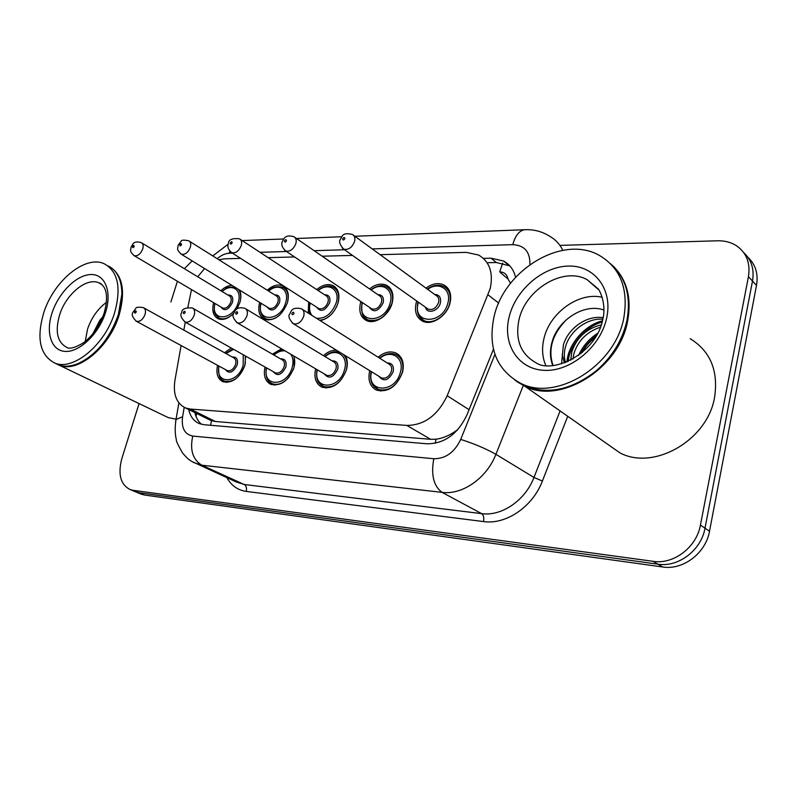 <?xml version="1.0" encoding="UTF-8"?>
<svg xmlns="http://www.w3.org/2000/svg" width="797" height="797" viewBox="0 0 797 797"><rect width="100%" height="100%" fill="white"/><g stroke="black" fill="none" stroke-linecap="round" stroke-linejoin="round"><path stroke-width="1.2" d="M345.4 355.711C347.522 359.596 347.881 364.259 346.486 369.698C340.977 383.586 332.807 389.414 321.998 387.183C315.851 383.935 313.729 377.808 315.642 368.812M294.282 356.279L294.043 367.397C288.693 380.707 280.992 386.376 270.93 384.413C265.212 381.434 263.249 375.636 265.022 367.028M245.665 356.139L244.888 365.235C239.698 378.017 232.405 383.536 223.021 381.793C217.691 379.053 215.867 373.554 217.541 365.305M378.107 357.205C384.194 352.144 390.122 350.74 395.89 352.991C402.286 356.488 404.517 362.874 402.565 372.159C396.876 386.675 388.199 392.672 376.533 390.141C369.928 386.585 367.646 380.119 369.708 370.715L369.728 370.645M369.519 288.903C375.507 284.22 381.155 282.995 386.485 285.216C392.174 288.464 394.087 294.332 392.224 302.8C389.245 315.263 374.939 324.997 366.411 320.524C360.543 317.226 358.59 311.288 360.553 302.721L360.892 301.585M316.718 289.58C322.416 284.838 327.806 283.493 332.887 285.535C338.327 288.614 340.08 294.322 338.147 302.661C334.74 312.573 328.772 318.571 320.255 320.663M308.23 313.072L308.658 302.043M267.254 290.188C272.694 285.416 277.834 283.971 282.666 285.844C287.866 288.763 289.47 294.332 287.488 302.541C282.038 315.732 274.387 321.33 264.554 319.338C259.214 316.379 257.58 310.76 259.653 302.471L259.673 302.402M239.479 289.988C241.162 293.376 241.312 297.52 239.917 302.422L236.958 308.957M233.81 313.131C228.37 318.651 223.16 320.533 218.199 318.78C213.197 316.04 211.673 310.681 213.636 302.691M426.006 288.125C432.303 283.553 438.24 282.467 443.819 284.888C449.777 288.335 451.849 294.352 450.056 302.94C447.117 316.001 431.735 326.073 422.549 321.161C416.403 317.664 414.271 311.567 416.173 302.86L416.731 301.017M181.108 345.539L174.932 380.368C172.929 394.366 176.486 403.581 185.621 408.004L190.314 409.06L406.839 425.429C424.333 425.219 437.782 415.337 447.177 395.76L490.265 288.454C493.453 272.674 489.577 261.536 478.658 255.05L466.345 252.37L380.119 254.671M510.568 283.264L507.998 279.02C507.081 274.417 504.322 272.036 499.729 271.877L502.708 263.11M500.337 272.464L507.998 279.02M185.621 408.004L210.697 420.417L215.409 421.503L430.609 439.296L435.999 439.207C443.172 438.26 450.215 435.192 457.139 430.021L457.378 430.101M191.479 289.58L187.893 307.273M185.263 322.137L183.848 330.127M240.614 258.387L224.455 258.826L218.856 259.742M204.59 268.549L197.736 276.778M352.493 255.409L322.157 256.216M294.561 256.953L268.141 257.66M323.472 355.651C327.617 351.885 331.911 350.052 336.364 350.152M272.395 354.157L281.55 348.827M224.515 352.732L231.23 348.01M220.809 290.736C224.495 287.239 228.241 285.465 232.037 285.416M560.022 245.376L717.639 240.794C724.622 240.614 730.819 242.218 736.219 245.576C746.49 252.629 750.565 262.99 748.443 276.669L700.433 525.074C696.638 547.28 673.595 564.694 653.132 561.327L132.95 490.285L138.758 492.676L134.882 491.53L138.758 492.676L657.933 564.176L138.758 492.676L144.516 495.047L140.631 493.901M700.433 525.074L704.996 528.182C701.25 550.259 678.327 567.554 657.933 564.176C678.327 567.554 701.25 550.259 704.996 528.182L752.498 281.062L704.996 528.182L709.509 531.24C705.803 553.198 682.989 570.373 662.666 566.986L144.516 495.047M743.82 252.739C751.541 259.952 754.43 269.386 752.498 281.062C754.43 269.386 751.541 259.952 743.82 252.739M747.855 257.212C755.536 264.405 758.425 273.799 756.512 285.406L709.509 531.24M515.589 277.326C513.756 269.814 509.751 264.375 503.574 261.017L491.022 258.208L483.42 258.377M488.162 262.681L496.342 262.512L509.801 265.869M212.122 255.508L213.158 255.478M170.897 301.943L177.412 281.261M184.346 268.679L192.187 260.918M132.95 490.285L130.29 489.637C120.546 484.715 117.727 474.364 121.831 458.584L139.067 403.571M188.71 409.528C190.304 416.632 193.92 421.344 199.539 423.685L204.082 424.721L426.983 443.79C444.437 443.77 457.787 434.086 467.032 414.759L493.453 349.216M201.611 424.333C198.244 421.563 195.992 417.648 194.876 412.587M612.425 265.391C626.9 279.179 631.931 297.929 627.518 321.619C618.721 369.29 559.912 404.746 524.785 386.196L516.874 381.624M690.192 338.685C710.346 351.168 718.486 370.665 714.61 397.185C707.597 440.442 653.59 470.947 619.917 452.855L606.268 443.291M610.512 263.697C625.904 277.436 631.344 296.544 626.831 321.022L626.781 321.271C622.228 340.548 612.076 357.046 596.325 370.744C571.379 390.122 547.29 395.093 524.037 385.678L514.842 380.149M493.991 316.987C503.923 270.143 562.552 234.198 599.394 255.419C620.574 268.081 628.694 289.062 623.742 318.342C614.866 366.192 555.858 401.877 520.67 383.317C496.571 369.987 487.684 347.881 493.991 316.987M545.746 365.305C542.319 357.345 541.681 348.628 543.823 339.143C549.263 313.121 578.702 291.592 602.193 297.281M600.39 327.238C587.12 331.652 578.313 340.339 573.97 353.31L572.933 359.048M601.247 324.867C586.542 328.563 576.749 337.5 571.867 351.676L570.722 360.224M602.632 319.189C586.642 317.943 569.646 331.452 565.501 346.725C563.957 352.204 563.957 357.474 565.491 362.525M603.11 317.694C586.383 314.925 567.763 328.862 563.359 345.061L561.556 363.821M595.16 337.659C589.551 341.624 585.277 346.556 582.358 352.463M564.415 362.914L562.204 354.436M603.927 310.033C584.241 302.83 558.01 320.065 552.182 341.584C549.701 350.182 549.89 358.122 552.749 365.415M597.67 333.276C589.023 338.924 582.677 346.297 578.622 355.402M602.442 320.783C584.45 325.236 567.872 344.752 566.996 361.928M596.365 335.657C589.641 340.548 584.45 346.575 580.774 353.768M602.114 322.028C585.197 326.79 569.586 345.111 568.191 361.42M566.547 319.577C552.281 334.262 547.768 349.534 553.008 365.385M110.106 267.015C122.748 275.304 125.727 291.453 119.022 315.463C109.328 347.532 77.468 373.494 59.207 365.195L57.334 364.368M121.851 294.292L118.245 315.243C109.976 338.127 97.095 353.988 79.61 362.844M107.854 265.849C113.652 268.45 117.737 273.431 120.088 280.793C122.937 290.477 122.31 301.894 118.205 315.024C109.847 338.157 96.835 354.187 79.172 363.133C71.381 366.51 64.457 367.068 58.38 364.797L55.521 363.422M43.885 312.314C53.967 280.733 85.409 254.831 104.158 263.747C118.046 271.339 121.503 287.777 114.539 313.042C104.786 345.211 72.866 371.282 54.624 362.994C39.8 354.994 36.224 338.097 43.885 312.314M85.229 341.455L87.59 328.962C91.525 317.674 97.802 308.798 106.419 302.342M104.805 314.496L99.984 320.025L93.01 333.505M176.047 419.182L168.287 417.618L165.387 416.223M101.548 319.786L95.441 330.426M498.723 303.069L488.153 294.94M435.252 443.291L435.999 439.207M210.597 425.279L211.524 420.716M195.773 415.775L196.69 413.484M469.074 409.698L447.177 395.76M430.609 439.296L406.839 425.429M215.409 421.503L190.314 409.06M756.512 285.406L748.443 276.669M662.666 566.986L653.132 561.327M496.342 262.512L491.022 258.208M529.925 264.574C530.194 251.892 524.476 245.247 512.8 244.659L372.219 248.913M525.412 229.695L524.735 229.725C533.91 229.307 542.309 231.529 549.91 236.4C555.549 239.588 559.853 244.221 562.792 250.298M354.854 236.251L524.735 229.725C519.255 230.562 515.28 235.543 512.8 244.659M567.723 416.293L542.398 481.019C532.725 506.822 505.906 524.944 483.51 521.577L246.243 491.41C237.735 490.165 231.299 485.602 226.916 477.732M523.3 385.489L495.913 454.32L533.97 477.453L560.082 410.933M184.207 407.377L182.583 416.781C181.238 427.979 184.625 434.415 192.754 436.079L433.817 458.723C445.573 458.813 454.529 452.367 460.706 439.396C474.325 443.77 486.06 448.741 495.913 454.32C486.808 478.13 462.32 495.136 442.056 492.367L481.647 513.637C501.572 516.536 525.343 500.377 533.97 477.453L542.398 481.019M433.817 458.723C430.848 474.843 433.598 486.06 442.056 492.367L201.751 465.179L244.181 484.486L481.647 513.637C483.58 515.091 484.197 517.741 483.51 521.577M192.754 436.079C189.736 449.867 192.744 459.56 201.751 465.179L193.312 462.39M236.38 482.026L244.181 484.486C246.263 485.801 246.95 488.113 246.243 491.41M460.706 439.396L494.947 354.386M344.533 249.75L314.128 250.676M286.482 251.513L260.011 252.31M232.445 253.147L229.167 253.247C225.172 253.446 221.187 255.259 217.212 258.706M175.619 421.663L175.998 419.491L182.583 416.781M242.826 240.555L283.722 238.98M229.885 251.204L229.167 253.247M427.312 289.072C433.11 285.047 438.619 284.2 443.839 286.541C449.418 289.769 451.371 295.408 449.687 303.458C446.938 315.692 432.522 325.126 423.914 320.514L419.85 317.176M418.425 302.222L418.246 302.86C411.73 324.459 442.853 325.037 447.904 302.94C451.809 289.411 438.808 280.972 427.69 289.351M434.684 294.452C439.346 294.701 441.249 297.52 440.392 302.92C438.599 311.248 426.953 314.546 425.478 307.224M427.082 308.359L428.268 309.206C432.881 310.312 436.328 308.04 438.609 302.392C439.286 299.164 438.509 296.892 436.248 295.597L353.589 235.334M426.983 308.29L343.696 249.162C339.851 244.789 338.725 241.541 340.329 239.429C342.361 236.928 341.554 231.927 352.364 234.438C354.645 235.723 355.372 238.094 354.565 241.551C352.035 247.618 348.409 250.158 343.696 249.162L342.282 248.066M342.66 238.771C342.919 240.415 343.646 240.385 344.842 238.692C344.583 237.048 343.856 237.078 342.66 238.771M379.462 358.062C385.24 353.629 390.749 352.473 395.999 354.615C402.007 357.893 404.099 363.88 402.266 372.588C396.936 386.186 388.806 391.795 377.868 389.414L374.261 386.874M371.502 371.731C365.903 393.041 395.402 393.857 400.473 372.069C404.727 357.714 390.859 348.787 379.86 358.311M387.163 362.924C392.094 362.974 394.107 365.913 393.19 371.751C388.468 380.667 383.696 382.171 378.864 376.254M380.617 377.34L381.624 377.957C386.007 378.914 389.265 376.682 391.407 371.233C392.154 367.736 391.317 365.335 388.886 364.02L302.402 309.385M380.528 377.28L293.416 323.781C289.201 319.497 287.966 316.21 289.709 313.908C291.393 311.597 291.144 306.606 301.356 308.728C303.796 310.043 304.584 312.563 303.697 316.309C301.306 322.157 297.879 324.648 293.416 323.781L292.2 322.974M293.983 313.49C293.764 311.796 293.067 311.786 291.881 313.47C292.091 315.164 292.798 315.174 293.983 313.49M370.774 289.769C377.29 285.475 382.56 284.489 386.555 286.81C391.905 289.869 393.698 295.358 391.945 303.298C386.485 316.768 378.426 322.307 367.756 319.896L364.349 317.296M362.515 302.671L362.496 302.721C355.98 323.612 385.061 324.14 390.211 302.79C394.216 289.47 381.723 281.391 371.123 290.008M377.798 294.611C382.301 294.711 384.094 297.43 383.188 302.78C378.366 311.597 373.723 313.072 369.24 307.204M370.764 308.23L371.771 308.897C376.035 309.874 379.272 307.662 381.464 302.272C382.171 299.084 381.454 296.873 379.302 295.647L294.9 237.406M370.675 308.16L285.705 250.985C282.048 247.449 280.942 244.29 282.377 241.511C283.762 239.269 284.659 234.079 293.874 236.699C296.036 237.914 296.703 240.216 295.856 243.613C293.426 249.391 290.038 251.852 285.705 250.985L284.539 250.148M284.439 240.933C284.639 242.517 285.316 242.497 286.462 240.853C286.262 239.269 285.585 239.299 284.439 240.933M317.933 290.377C323.592 286.063 328.623 284.967 333.007 287.089C338.117 289.978 339.761 295.328 337.948 303.149L336.603 306.805M332.469 313.191C328.424 317.634 324.08 319.956 319.458 320.155M310.192 303.029C308.947 308.15 309.555 312.294 311.996 315.453M316.429 318.252C325.335 318.939 331.95 313.739 336.264 302.661C340.349 289.55 328.384 281.819 318.252 290.586M324.608 294.77C328.952 294.741 330.645 297.371 329.699 302.641C325.136 311.069 320.773 312.563 316.598 307.134M318.043 308.07L318.89 308.608C322.865 309.465 325.903 307.313 328.015 302.153C328.753 299.014 328.095 296.863 326.033 295.707L240.325 239.379M317.963 308.011L231.718 252.679C228.211 249.6 227.115 246.522 228.45 243.454C228.51 239.578 232.176 238.024 239.459 238.811C241.521 239.957 242.119 242.198 241.252 245.536C238.911 251.055 235.733 253.436 231.718 252.679L230.751 252.031M230.273 242.946C230.423 244.48 231.06 244.45 232.156 242.876C232.007 241.342 231.369 241.361 230.273 242.946M279.787 314.994C274.816 319.149 270.173 320.404 265.859 318.74L263.448 317.106M261.137 303.298C255.608 322.396 280.614 321.998 285.715 302.531C289.859 289.65 278.412 282.228 268.709 291.104M274.766 294.92C278.95 294.78 280.544 297.311 279.558 302.521C275.224 310.591 271.11 312.095 267.224 307.044M268.589 307.891L269.306 308.329C273.002 309.087 275.882 306.994 277.924 302.043C278.681 298.955 278.073 296.863 276.111 295.767L189.447 241.252M268.509 307.841L181.357 254.263C176.087 249.053 177.851 249.312 178.139 245.267L181.088 241.312C181.317 239.987 183.858 239.807 188.72 240.784C190.672 241.87 191.21 244.041 190.324 247.319C188.062 252.599 185.073 254.91 181.357 254.263L180.55 253.745M179.753 244.818C179.863 246.303 180.451 246.283 181.517 244.759C181.407 243.274 180.809 243.294 179.753 244.818M268.42 290.925C271.976 287.129 276.778 285.944 282.835 287.358C287.627 290.028 289.162 295.129 287.448 302.671M231.25 315.552C226.966 318.7 223.04 319.587 219.494 318.202L217.461 316.897M215.031 303.518C209.88 321.819 233.182 321.061 238.253 302.412C242.437 289.759 231.509 282.646 222.194 291.572M227.952 295.059C231.987 294.83 233.481 297.271 232.465 302.402C228.331 310.143 224.455 311.657 220.829 306.945M222.114 307.702L222.722 308.06C226.179 308.738 228.888 306.696 230.881 301.943C231.648 298.905 231.1 296.863 229.227 295.826L141.906 243.015M222.034 307.652L134.245 255.727C129.224 251.025 130.718 250.856 131.087 246.97C132.85 245.376 132.412 240.146 141.288 242.637C143.141 243.663 143.609 245.785 142.713 248.993C140.531 254.054 137.702 256.305 134.245 255.727L133.577 255.309M132.531 246.572C132.601 248.006 133.159 247.987 134.175 246.512C134.095 245.077 133.547 245.097 132.531 246.572M237.546 288.803C240.236 291.313 241.212 295.099 240.475 300.17M343.009 354.237C346.844 357.923 347.93 363.213 346.267 370.117C341.106 383.118 333.455 388.577 323.313 386.485L320.354 384.533M317.326 369.798C312.215 390.112 339.462 390.361 344.533 369.609C348.857 355.522 335.627 346.994 325.136 356.657M332.06 360.822C336.802 360.742 338.685 363.571 337.729 369.31C333.256 377.828 328.782 379.352 324.299 373.893M325.953 374.859L326.8 375.357C330.855 376.204 333.923 374.022 335.995 368.812C336.772 365.385 336.005 363.053 333.694 361.808L245.765 308.857M325.863 374.809L237.367 322.905C233.212 318.69 232.007 315.492 233.74 313.321C234.966 311.179 236.012 306.098 244.898 308.329C247.209 309.565 247.907 312.016 247 315.672C244.699 321.251 241.481 323.662 237.367 322.905L236.38 322.297M237.616 312.952C237.446 311.318 236.789 311.308 235.653 312.932C235.812 314.576 236.47 314.576 237.616 312.952M293.555 355.861C295.01 359.278 295.129 363.263 293.894 367.796L293.286 369.659M266.616 367.925C261.884 387.332 287.159 387.123 292.21 367.317C293.615 361.977 293.127 357.624 290.775 354.227M285.007 350.849C281.301 350.471 277.625 351.875 273.969 355.073M280.534 358.859C285.077 358.66 286.84 361.38 285.844 367.038C281.58 375.178 277.376 376.712 273.222 371.641M274.776 372.518L275.483 372.916C279.259 373.663 282.148 371.541 284.16 366.55C284.957 363.193 284.26 360.921 282.068 359.746L193.093 308.379M274.696 372.468L185.183 322.098C181.098 318.053 179.913 314.954 181.646 312.783C181.646 309.077 185.223 307.473 192.366 307.961C194.548 309.126 195.175 311.497 194.249 315.074C192.017 320.414 188.999 322.755 185.183 322.098L184.376 321.619M185.163 312.454C185.034 310.88 184.426 310.87 183.33 312.444C183.459 314.018 184.067 314.028 185.163 312.454M289.022 377.12C283.473 383.377 277.874 385.579 272.235 383.726L269.784 382.201M245.307 355.93L245.287 363.741M219.045 366.112C214.612 384.702 238.144 384.134 243.175 365.156L243.244 354.775M233.601 349.345L226.009 353.559M232.226 357.016C236.579 356.717 238.243 359.347 237.197 364.896C233.132 372.707 229.167 374.251 225.302 369.509M226.766 370.306L227.354 370.625C230.881 371.282 233.621 369.22 235.563 364.428C236.38 361.131 235.743 358.929 233.66 357.813L143.978 307.971M226.677 370.256L136.486 321.33C132.441 317.525 131.286 314.506 133.029 312.275L135.719 308.499C135.928 307.154 138.479 306.865 143.37 307.632C145.423 308.728 145.981 311.029 145.034 314.526C142.872 319.647 140.023 321.908 136.486 321.33L135.819 320.962M136.237 311.996C136.157 310.471 135.59 310.461 134.534 311.976C134.613 313.5 135.181 313.51 136.237 311.996M244.809 365.624C239.947 377.599 233.113 382.769 224.316 381.135L222.283 379.93M518.937 320.025C525.253 289.46 563.419 266.218 587.18 279.727L597.899 288.663C600.37 290.766 606.417 305.46 602.861 318.949C596.694 354.107 552.072 374.182 536.062 362.774C520.72 354.177 515.011 339.93 518.937 320.025M509.094 317.146C515.5 290.108 542.618 266.457 568.51 266.068C594.482 265.262 613.142 289.351 606.627 318.162C600.51 346.974 570.503 371.741 544.351 370.346C518.1 369.38 502.329 344.174 509.094 317.146M101.717 284.399L98.928 282.845C100.273 282.895 102.016 284.409 104.148 287.408C105.881 290.437 108.541 297.391 104.098 313.211C99.486 326.162 92.482 336.115 83.077 343.069C74.858 347.841 69.419 349.275 66.749 347.372C57.185 342.202 54.844 331.253 59.725 314.546C66.231 293.934 86.753 277.097 98.928 282.845L102.444 285.077M52.243 312.404C58.948 292.3 76.761 274.706 90.948 274.537C105.224 274.058 112.327 291.891 105.373 312.952C98.629 334.013 79.551 352.214 65.424 351.427C51.197 350.939 45.349 332.488 52.243 312.404M196.58 413.424L196.042 416.502M443.819 284.888L447.137 287.368M282.666 285.844L284.678 287.139M332.887 285.535L335.248 287.119M386.485 285.216L389.285 287.179M395.89 352.991L398.739 354.834M141.856 494.409L130.29 489.637M508.875 265.341L503.574 261.017M178.897 402.923L175.998 419.491C174.852 427.391 174.951 434.016 176.276 439.366C175.948 440.641 178.06 445.214 182.633 453.085C189.427 460.786 188.51 458.992 191.459 461.304L236.171 481.936M212.769 255.917L228.231 244.141M341.734 236.749L296.474 238.492M426.425 322.257L423.914 320.514C418.395 318.093 416.343 312.255 417.758 302.98L418.046 301.953M446.948 288.843L449.319 290.616M398.669 356.329L401.339 358.052M371.103 371.492C370.007 377.529 370.725 382.261 373.265 385.688L380.697 391.118M370.207 321.52L367.756 319.896C362.864 318.81 360.961 313.111 362.057 302.82L362.167 302.442M389.175 288.653L391.506 290.297M310.392 314.436C308.977 312.205 308.808 308.329 309.884 302.83M335.218 288.574L337.49 290.088M268.151 320.125L265.859 318.74C260.928 316.19 259.264 310.989 260.848 303.129M284.718 288.564L286.91 289.978M221.696 319.477L219.494 318.202C216.714 316.279 215.18 314.576 214.911 313.072C214.104 312.544 214.054 309.306 214.772 303.358M235.434 287.508C225.83 286.492 227.733 287.677 221.935 291.413M340.219 352.523C335.368 350.64 330.217 351.945 324.777 356.438M316.967 369.589C316.12 376.224 316.867 380.777 319.189 383.247L326.033 388.049M283.622 350.032C280.773 350.042 277.446 351.656 273.64 354.884M266.288 367.746C265.341 376.682 267.324 382.012 272.235 383.726L274.845 385.17M232.883 348.947L225.71 353.4M218.757 365.962C217.91 381.086 222.871 379.482 224.316 381.135L226.806 382.46M587.18 279.727L598.079 289.271M520.67 383.317L524.037 385.678M524.785 386.196L619.917 452.855M54.624 362.994L58.38 364.797M59.207 365.195L168.287 417.618"/></g></svg>
